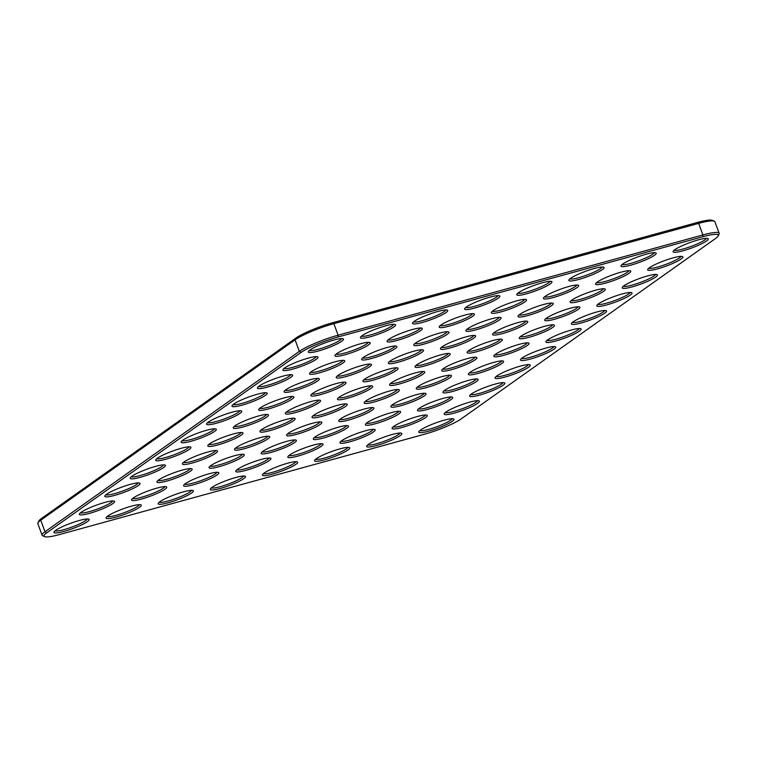 <?xml version="1.0" encoding="UTF-8"?>
<svg xmlns="http://www.w3.org/2000/svg" width="757" height="757" viewBox="0 0 757 757"><rect width="100%" height="100%" fill="white"/><g stroke="black" fill="none" stroke-linecap="round" stroke-linejoin="round"><path stroke-width="1.14" d="M44.559 536.637L42.695 535.795A30.848 4.665 -20.2 0 1 42.108 535.256A30.848 4.665 -20.2 0 1 44.994 531.764L299.337 351.38A30.848 4.665 -20.2 0 1 338.114 335.2L702.912 234.935A30.848 4.665 -20.2 0 1 719.15 233.307A30.848 4.665 -20.2 0 1 719.055 234.102L718.175 235.947A29.362 4.438 -20.2 0 1 715.516 238.512L461.164 418.895A29.362 4.438 -20.2 0 1 424.251 434.3L59.453 534.565A29.362 4.438 -20.2 0 1 44.559 536.637A29.362 4.438 -20.2 0 1 46.754 532.796L301.097 352.412A29.362 4.438 -20.2 0 1 338.01 337.007L702.808 236.742A29.362 4.438 -20.2 0 1 718.175 235.947M42.108 535.256L37.85 523.693A30.848 4.665 -20.2 0 1 37.945 522.898A30.848 4.665 -20.2 0 1 40.746 520.201L295.088 339.827A30.848 4.665 -20.2 0 1 333.865 323.646L698.664 223.381A30.848 4.665 -20.2 0 1 714.305 221.205A30.848 4.665 -20.2 0 1 714.892 221.744L719.15 233.307M37.945 522.898L38.825 521.053A29.362 4.438 -20.2 0 1 41.484 518.488L295.836 338.105A29.362 4.438 -20.2 0 1 332.749 322.7L697.547 222.435A29.362 4.438 -20.2 0 1 712.441 220.363L714.305 221.205M297.605 462.167A18.755 2.839 159.8 0 0 297.264 461.874A18.755 2.839 159.8 0 0 279.04 466.019A18.755 2.839 159.8 0 0 262.471 474.677A18.755 2.839 159.8 0 0 279.768 471.791A18.755 2.839 159.8 0 0 297.605 462.167M423.532 350.226A18.755 2.839 159.8 0 0 423.191 349.933A18.755 2.839 159.8 0 0 404.967 354.077A18.755 2.839 159.8 0 0 388.398 362.735A18.755 2.839 159.8 0 0 405.695 359.849A18.755 2.839 159.8 0 0 423.532 350.226M424.772 371.98A18.755 2.839 159.8 0 0 424.431 371.687A18.755 2.839 159.8 0 0 406.206 375.832A18.755 2.839 159.8 0 0 389.647 384.49A18.755 2.839 159.8 0 0 406.935 381.604A18.755 2.839 159.8 0 0 424.772 371.98M245.486 476.494A18.755 2.839 159.8 0 0 245.145 476.2A18.755 2.839 159.8 0 0 226.92 480.345A18.755 2.839 159.8 0 0 210.361 489.003A18.755 2.839 159.8 0 0 227.649 486.117A18.755 2.839 159.8 0 0 245.486 476.494M320.542 400.623A18.755 2.839 159.8 0 0 320.202 400.33A18.755 2.839 159.8 0 0 301.977 404.475A18.755 2.839 159.8 0 0 285.417 413.133A18.755 2.839 159.8 0 0 302.705 410.247A18.755 2.839 159.8 0 0 320.542 400.623M372.662 386.307A18.755 2.839 159.8 0 0 372.321 386.013A18.755 2.839 159.8 0 0 354.096 390.158A18.755 2.839 159.8 0 0 337.527 398.807A18.755 2.839 159.8 0 0 354.825 395.92A18.755 2.839 159.8 0 0 372.662 386.307M345.977 382.588A18.755 2.839 159.8 0 0 345.637 382.294A18.755 2.839 159.8 0 0 327.412 386.439A18.755 2.839 159.8 0 0 310.853 395.097A18.755 2.839 159.8 0 0 328.141 392.211A18.755 2.839 159.8 0 0 345.977 382.588M371.413 364.552A18.755 2.839 159.8 0 0 371.072 364.259A18.755 2.839 159.8 0 0 352.847 368.404A18.755 2.839 159.8 0 0 336.288 377.052A18.755 2.839 159.8 0 0 353.576 374.176A18.755 2.839 159.8 0 0 371.413 364.552M398.097 368.262A18.755 2.839 159.8 0 0 397.756 367.968A18.755 2.839 159.8 0 0 379.531 372.113A18.755 2.839 159.8 0 0 362.963 380.771A18.755 2.839 159.8 0 0 380.26 377.885A18.755 2.839 159.8 0 0 398.097 368.262M475.642 335.9A18.755 2.839 159.8 0 0 475.301 335.606A18.755 2.839 159.8 0 0 457.077 339.751A18.755 2.839 159.8 0 0 440.517 348.409A18.755 2.839 159.8 0 0 457.805 345.523A18.755 2.839 159.8 0 0 475.642 335.9M450.207 353.945A18.755 2.839 159.8 0 0 449.866 353.651A18.755 2.839 159.8 0 0 431.641 357.796A18.755 2.839 159.8 0 0 415.082 366.445A18.755 2.839 159.8 0 0 432.37 363.559A18.755 2.839 159.8 0 0 450.207 353.945M579.871 307.257A18.755 2.839 159.8 0 0 579.531 306.964A18.755 2.839 159.8 0 0 561.306 311.108A18.755 2.839 159.8 0 0 544.747 319.766A18.755 2.839 159.8 0 0 562.035 316.88A18.755 2.839 159.8 0 0 579.871 307.257M554.436 325.292A18.755 2.839 159.8 0 0 554.096 324.999A18.755 2.839 159.8 0 0 535.871 329.144A18.755 2.839 159.8 0 0 519.311 337.802A18.755 2.839 159.8 0 0 536.599 334.916A18.755 2.839 159.8 0 0 554.436 325.292M474.402 314.155A18.755 2.839 159.8 0 0 474.062 313.852A18.755 2.839 159.8 0 0 455.837 317.997A18.755 2.839 159.8 0 0 439.268 326.655A18.755 2.839 159.8 0 0 456.566 323.769A18.755 2.839 159.8 0 0 474.402 314.155M422.283 328.472A18.755 2.839 159.8 0 0 421.942 328.178A18.755 2.839 159.8 0 0 403.718 332.323A18.755 2.839 159.8 0 0 387.158 340.981A18.755 2.839 159.8 0 0 404.446 338.095A18.755 2.839 159.8 0 0 422.283 328.472M631.991 292.931A18.755 2.839 159.8 0 0 631.65 292.637A18.755 2.839 159.8 0 0 613.425 296.782A18.755 2.839 159.8 0 0 596.857 305.44A18.755 2.839 159.8 0 0 614.154 302.554A18.755 2.839 159.8 0 0 631.991 292.931M606.556 310.976A18.755 2.839 159.8 0 0 606.215 310.673A18.755 2.839 159.8 0 0 587.99 314.827A18.755 2.839 159.8 0 0 571.421 323.476A18.755 2.839 159.8 0 0 588.719 320.59A18.755 2.839 159.8 0 0 606.556 310.976M551.948 281.793A18.755 2.839 159.8 0 0 551.607 281.49A18.755 2.839 159.8 0 0 533.382 285.644A18.755 2.839 159.8 0 0 516.813 294.293A18.755 2.839 159.8 0 0 534.111 291.407A18.755 2.839 159.8 0 0 551.948 281.793M499.838 296.11A18.755 2.839 159.8 0 0 499.488 295.817A18.755 2.839 159.8 0 0 481.263 299.961A18.755 2.839 159.8 0 0 464.703 308.619A18.755 2.839 159.8 0 0 481.991 305.733A18.755 2.839 159.8 0 0 499.838 296.11M453.945 419.198A18.755 2.839 159.8 0 0 453.604 418.905A18.755 2.839 159.8 0 0 435.379 423.049A18.755 2.839 159.8 0 0 418.82 431.708A18.755 2.839 159.8 0 0 436.108 428.822A18.755 2.839 159.8 0 0 453.945 419.198M501.077 317.864A18.755 2.839 159.8 0 0 500.737 317.571A18.755 2.839 159.8 0 0 482.512 321.716A18.755 2.839 159.8 0 0 465.952 330.374A18.755 2.839 159.8 0 0 483.24 327.488A18.755 2.839 159.8 0 0 501.077 317.864M396.848 346.517A18.755 2.839 159.8 0 0 396.507 346.214A18.755 2.839 159.8 0 0 378.282 350.359A18.755 2.839 159.8 0 0 361.723 359.017A18.755 2.839 159.8 0 0 379.011 356.131A18.755 2.839 159.8 0 0 396.848 346.517M502.326 339.619A18.755 2.839 159.8 0 0 501.986 339.325A18.755 2.839 159.8 0 0 483.761 343.47A18.755 2.839 159.8 0 0 467.192 352.128A18.755 2.839 159.8 0 0 484.489 349.242A18.755 2.839 159.8 0 0 502.326 339.619M448.967 332.191A18.755 2.839 159.8 0 0 448.627 331.897A18.755 2.839 159.8 0 0 430.402 336.042A18.755 2.839 159.8 0 0 413.833 344.69A18.755 2.839 159.8 0 0 431.13 341.814A18.755 2.839 159.8 0 0 448.967 332.191M527.761 321.583A18.755 2.839 159.8 0 0 527.421 321.29A18.755 2.839 159.8 0 0 509.196 325.434A18.755 2.839 159.8 0 0 492.627 334.083A18.755 2.839 159.8 0 0 509.925 331.197A18.755 2.839 159.8 0 0 527.761 321.583M526.512 299.829A18.755 2.839 159.8 0 0 526.172 299.535A18.755 2.839 159.8 0 0 507.947 303.68A18.755 2.839 159.8 0 0 491.378 312.329A18.755 2.839 159.8 0 0 508.676 309.452A18.755 2.839 159.8 0 0 526.512 299.829M349.715 447.851A18.755 2.839 159.8 0 0 349.374 447.548A18.755 2.839 159.8 0 0 331.15 451.702A18.755 2.839 159.8 0 0 314.59 460.351A18.755 2.839 159.8 0 0 331.878 457.465A18.755 2.839 159.8 0 0 349.715 447.851M193.376 490.82A18.755 2.839 159.8 0 0 193.035 490.527A18.755 2.839 159.8 0 0 174.81 494.671A18.755 2.839 159.8 0 0 158.241 503.32A18.755 2.839 159.8 0 0 175.539 500.434A18.755 2.839 159.8 0 0 193.376 490.82M401.835 433.524A18.755 2.839 159.8 0 0 401.494 433.231A18.755 2.839 159.8 0 0 383.269 437.376A18.755 2.839 159.8 0 0 366.7 446.024A18.755 2.839 159.8 0 0 383.998 443.148A18.755 2.839 159.8 0 0 401.835 433.524M682.861 256.86A18.755 2.839 159.8 0 0 682.511 256.566A18.755 2.839 159.8 0 0 664.296 260.711A18.755 2.839 159.8 0 0 647.727 269.36A18.755 2.839 159.8 0 0 665.024 266.483A18.755 2.839 159.8 0 0 682.861 256.86M605.307 289.221A18.755 2.839 159.8 0 0 604.966 288.928A18.755 2.839 159.8 0 0 586.741 293.073A18.755 2.839 159.8 0 0 570.182 301.721A18.755 2.839 159.8 0 0 587.47 298.835A18.755 2.839 159.8 0 0 605.307 289.221M630.742 271.176A18.755 2.839 159.8 0 0 630.401 270.883A18.755 2.839 159.8 0 0 612.176 275.028A18.755 2.839 159.8 0 0 595.608 283.686A18.755 2.839 159.8 0 0 612.905 280.8A18.755 2.839 159.8 0 0 630.742 271.176M708.287 238.824A18.755 2.839 159.8 0 0 707.946 238.521A18.755 2.839 159.8 0 0 689.722 242.666A18.755 2.839 159.8 0 0 673.162 251.324A18.755 2.839 159.8 0 0 690.45 248.438A18.755 2.839 159.8 0 0 708.287 238.824M657.426 274.895A18.755 2.839 159.8 0 0 657.085 274.602A18.755 2.839 159.8 0 0 638.861 278.746A18.755 2.839 159.8 0 0 622.292 287.405A18.755 2.839 159.8 0 0 639.589 284.518A18.755 2.839 159.8 0 0 657.426 274.895M604.067 267.467A18.755 2.839 159.8 0 0 603.717 267.174A18.755 2.839 159.8 0 0 585.492 271.318A18.755 2.839 159.8 0 0 568.933 279.967A18.755 2.839 159.8 0 0 586.221 277.09A18.755 2.839 159.8 0 0 604.067 267.467M581.121 329.011A18.755 2.839 159.8 0 0 580.78 328.718A18.755 2.839 159.8 0 0 562.555 332.862A18.755 2.839 159.8 0 0 545.986 341.511A18.755 2.839 159.8 0 0 563.284 338.634A18.755 2.839 159.8 0 0 581.121 329.011M447.718 310.436A18.755 2.839 159.8 0 0 447.378 310.143A18.755 2.839 159.8 0 0 429.153 314.287A18.755 2.839 159.8 0 0 412.584 322.946A18.755 2.839 159.8 0 0 429.881 320.06A18.755 2.839 159.8 0 0 447.718 310.436M656.177 253.141A18.755 2.839 159.8 0 0 655.836 252.847A18.755 2.839 159.8 0 0 637.612 256.992A18.755 2.839 159.8 0 0 621.043 265.65A18.755 2.839 159.8 0 0 638.34 262.764A18.755 2.839 159.8 0 0 656.177 253.141M321.791 422.378A18.755 2.839 159.8 0 0 321.451 422.084A18.755 2.839 159.8 0 0 303.226 426.229A18.755 2.839 159.8 0 0 286.666 434.887A18.755 2.839 159.8 0 0 303.954 432.001A18.755 2.839 159.8 0 0 321.791 422.378M269.681 436.704A18.755 2.839 159.8 0 0 269.341 436.411A18.755 2.839 159.8 0 0 251.116 440.555A18.755 2.839 159.8 0 0 234.547 449.204A18.755 2.839 159.8 0 0 251.844 446.327A18.755 2.839 159.8 0 0 269.681 436.704M347.226 404.342A18.755 2.839 159.8 0 0 346.886 404.049A18.755 2.839 159.8 0 0 328.661 408.193A18.755 2.839 159.8 0 0 312.092 416.842A18.755 2.839 159.8 0 0 329.39 413.965A18.755 2.839 159.8 0 0 347.226 404.342M348.475 426.096A18.755 2.839 159.8 0 0 348.135 425.803A18.755 2.839 159.8 0 0 329.91 429.948A18.755 2.839 159.8 0 0 313.341 438.596A18.755 2.839 159.8 0 0 330.639 435.71A18.755 2.839 159.8 0 0 348.475 426.096M323.04 444.132A18.755 2.839 159.8 0 0 322.7 443.839A18.755 2.839 159.8 0 0 304.475 447.983A18.755 2.839 159.8 0 0 287.906 456.641A18.755 2.839 159.8 0 0 305.203 453.755A18.755 2.839 159.8 0 0 323.04 444.132M399.346 390.016A18.755 2.839 159.8 0 0 398.996 389.723A18.755 2.839 159.8 0 0 380.771 393.867A18.755 2.839 159.8 0 0 364.212 402.525A18.755 2.839 159.8 0 0 381.5 399.639A18.755 2.839 159.8 0 0 399.346 390.016M141.256 505.137A18.755 2.839 159.8 0 0 140.916 504.843A18.755 2.839 159.8 0 0 122.691 508.988A18.755 2.839 159.8 0 0 106.131 517.646A18.755 2.839 159.8 0 0 123.419 514.76A18.755 2.839 159.8 0 0 141.256 505.137M241.748 411.231A18.755 2.839 159.8 0 0 241.407 410.937A18.755 2.839 159.8 0 0 223.183 415.082A18.755 2.839 159.8 0 0 206.623 423.74A18.755 2.839 159.8 0 0 223.911 420.854A18.755 2.839 159.8 0 0 241.748 411.231M529.001 343.337A18.755 2.839 159.8 0 0 528.66 343.035A18.755 2.839 159.8 0 0 510.436 347.179A18.755 2.839 159.8 0 0 493.876 355.837A18.755 2.839 159.8 0 0 511.164 352.951A18.755 2.839 159.8 0 0 529.001 343.337M267.183 393.195A18.755 2.839 159.8 0 0 266.843 392.902A18.755 2.839 159.8 0 0 248.618 397.047A18.755 2.839 159.8 0 0 232.058 405.705A18.755 2.839 159.8 0 0 249.346 402.819A18.755 2.839 159.8 0 0 267.183 393.195M268.432 414.95A18.755 2.839 159.8 0 0 268.092 414.656A18.755 2.839 159.8 0 0 249.867 418.801A18.755 2.839 159.8 0 0 233.298 427.459A18.755 2.839 159.8 0 0 250.595 424.573A18.755 2.839 159.8 0 0 268.432 414.95M293.867 396.914A18.755 2.839 159.8 0 0 293.527 396.621A18.755 2.839 159.8 0 0 275.302 400.765A18.755 2.839 159.8 0 0 258.733 409.414A18.755 2.839 159.8 0 0 276.031 406.528A18.755 2.839 159.8 0 0 293.867 396.914M216.322 429.276A18.755 2.839 159.8 0 0 215.972 428.982A18.755 2.839 159.8 0 0 197.747 433.127A18.755 2.839 159.8 0 0 181.188 441.776A18.755 2.839 159.8 0 0 198.476 438.89A18.755 2.839 159.8 0 0 216.322 429.276M553.197 303.538A18.755 2.839 159.8 0 0 552.856 303.245A18.755 2.839 159.8 0 0 534.631 307.389A18.755 2.839 159.8 0 0 518.062 316.048A18.755 2.839 159.8 0 0 535.36 313.161A18.755 2.839 159.8 0 0 553.197 303.538M578.632 285.503A18.755 2.839 159.8 0 0 578.282 285.209A18.755 2.839 159.8 0 0 560.066 289.354A18.755 2.839 159.8 0 0 543.498 298.012A18.755 2.839 159.8 0 0 560.795 295.126A18.755 2.839 159.8 0 0 578.632 285.503M476.891 357.654A18.755 2.839 159.8 0 0 476.55 357.361A18.755 2.839 159.8 0 0 458.326 361.505A18.755 2.839 159.8 0 0 441.757 370.164A18.755 2.839 159.8 0 0 459.054 367.277A18.755 2.839 159.8 0 0 476.891 357.654M319.303 378.869A18.755 2.839 159.8 0 0 318.962 378.576A18.755 2.839 159.8 0 0 300.737 382.72A18.755 2.839 159.8 0 0 284.168 391.378A18.755 2.839 159.8 0 0 301.466 388.492A18.755 2.839 159.8 0 0 319.303 378.869M270.921 458.458A18.755 2.839 159.8 0 0 270.58 458.165A18.755 2.839 159.8 0 0 252.355 462.309A18.755 2.839 159.8 0 0 235.796 470.958A18.755 2.839 159.8 0 0 253.084 468.072A18.755 2.839 159.8 0 0 270.921 458.458M296.356 440.413A18.755 2.839 159.8 0 0 296.015 440.12A18.755 2.839 159.8 0 0 277.791 444.264A18.755 2.839 159.8 0 0 261.231 452.923A18.755 2.839 159.8 0 0 278.519 450.037A18.755 2.839 159.8 0 0 296.356 440.413M295.116 418.668A18.755 2.839 159.8 0 0 294.766 418.366A18.755 2.839 159.8 0 0 276.551 422.52A18.755 2.839 159.8 0 0 259.982 431.168A18.755 2.839 159.8 0 0 277.28 428.282A18.755 2.839 159.8 0 0 295.116 418.668M373.911 408.051A18.755 2.839 159.8 0 0 373.561 407.758A18.755 2.839 159.8 0 0 355.345 411.903A18.755 2.839 159.8 0 0 338.776 420.561A18.755 2.839 159.8 0 0 356.074 417.675A18.755 2.839 159.8 0 0 373.911 408.051M503.566 361.373A18.755 2.839 159.8 0 0 503.225 361.08A18.755 2.839 159.8 0 0 485 365.224A18.755 2.839 159.8 0 0 468.441 373.873A18.755 2.839 159.8 0 0 485.729 370.996A18.755 2.839 159.8 0 0 503.566 361.373M478.14 379.408A18.755 2.839 159.8 0 0 477.79 379.115A18.755 2.839 159.8 0 0 459.575 383.26A18.755 2.839 159.8 0 0 443.006 391.918A18.755 2.839 159.8 0 0 460.303 389.032A18.755 2.839 159.8 0 0 478.14 379.408M343.489 339.079A18.755 2.839 159.8 0 0 343.148 338.786A18.755 2.839 159.8 0 0 324.923 342.93A18.755 2.839 159.8 0 0 308.354 351.589A18.755 2.839 159.8 0 0 325.652 348.703A18.755 2.839 159.8 0 0 343.489 339.079M395.608 324.762A18.755 2.839 159.8 0 0 395.258 324.469A18.755 2.839 159.8 0 0 377.043 328.614A18.755 2.839 159.8 0 0 360.474 337.262A18.755 2.839 159.8 0 0 377.771 334.376A18.755 2.839 159.8 0 0 395.608 324.762M555.685 347.047A18.755 2.839 159.8 0 0 555.345 346.753A18.755 2.839 159.8 0 0 537.12 350.898A18.755 2.839 159.8 0 0 520.551 359.556A18.755 2.839 159.8 0 0 537.848 356.67A18.755 2.839 159.8 0 0 555.685 347.047M479.38 401.163A18.755 2.839 159.8 0 0 479.039 400.869A18.755 2.839 159.8 0 0 460.814 405.014A18.755 2.839 159.8 0 0 444.255 413.672A18.755 2.839 159.8 0 0 461.543 410.786A18.755 2.839 159.8 0 0 479.38 401.163M504.815 383.127A18.755 2.839 159.8 0 0 504.474 382.834A18.755 2.839 159.8 0 0 486.249 386.978A18.755 2.839 159.8 0 0 469.69 395.627A18.755 2.839 159.8 0 0 486.978 392.741A18.755 2.839 159.8 0 0 504.815 383.127M530.25 365.082A18.755 2.839 159.8 0 0 529.909 364.789A18.755 2.839 159.8 0 0 511.685 368.933A18.755 2.839 159.8 0 0 495.116 377.592A18.755 2.839 159.8 0 0 512.413 374.706A18.755 2.839 159.8 0 0 530.25 365.082M427.27 415.489A18.755 2.839 159.8 0 0 426.929 415.196A18.755 2.839 159.8 0 0 408.704 419.34A18.755 2.839 159.8 0 0 392.135 427.989A18.755 2.839 159.8 0 0 409.433 425.103A18.755 2.839 159.8 0 0 427.27 415.489M292.618 375.16A18.755 2.839 159.8 0 0 292.278 374.866A18.755 2.839 159.8 0 0 274.053 379.011A18.755 2.839 159.8 0 0 257.494 387.66A18.755 2.839 159.8 0 0 274.782 384.783A18.755 2.839 159.8 0 0 292.618 375.16M318.054 357.124A18.755 2.839 159.8 0 0 317.713 356.831A18.755 2.839 159.8 0 0 299.488 360.975A18.755 2.839 159.8 0 0 282.929 369.624A18.755 2.839 159.8 0 0 300.217 366.738A18.755 2.839 159.8 0 0 318.054 357.124M344.738 360.834A18.755 2.839 159.8 0 0 344.397 360.54A18.755 2.839 159.8 0 0 326.172 364.685A18.755 2.839 159.8 0 0 309.604 373.343A18.755 2.839 159.8 0 0 326.901 370.457A18.755 2.839 159.8 0 0 344.738 360.834M370.173 342.798A18.755 2.839 159.8 0 0 369.832 342.505A18.755 2.839 159.8 0 0 351.608 346.649A18.755 2.839 159.8 0 0 335.039 355.307A18.755 2.839 159.8 0 0 352.336 352.421A18.755 2.839 159.8 0 0 370.173 342.798M375.15 429.806A18.755 2.839 159.8 0 0 374.81 429.512A18.755 2.839 159.8 0 0 356.585 433.657A18.755 2.839 159.8 0 0 340.025 442.315A18.755 2.839 159.8 0 0 357.313 439.429A18.755 2.839 159.8 0 0 375.15 429.806M244.246 454.739A18.755 2.839 159.8 0 0 243.905 454.446A18.755 2.839 159.8 0 0 225.681 458.591A18.755 2.839 159.8 0 0 209.112 467.249A18.755 2.839 159.8 0 0 226.409 464.363A18.755 2.839 159.8 0 0 244.246 454.739M218.811 472.775A18.755 2.839 159.8 0 0 218.47 472.482A18.755 2.839 159.8 0 0 200.245 476.626A18.755 2.839 159.8 0 0 183.677 485.284A18.755 2.839 159.8 0 0 200.974 482.398A18.755 2.839 159.8 0 0 218.811 472.775M400.585 411.77A18.755 2.839 159.8 0 0 400.245 411.477A18.755 2.839 159.8 0 0 382.02 415.621A18.755 2.839 159.8 0 0 365.461 424.28A18.755 2.839 159.8 0 0 382.749 421.394A18.755 2.839 159.8 0 0 400.585 411.77M426.021 393.735A18.755 2.839 159.8 0 0 425.68 393.441A18.755 2.839 159.8 0 0 407.455 397.586A18.755 2.839 159.8 0 0 390.886 406.235A18.755 2.839 159.8 0 0 408.184 403.349A18.755 2.839 159.8 0 0 426.021 393.735M451.456 375.699A18.755 2.839 159.8 0 0 451.115 375.396A18.755 2.839 159.8 0 0 432.89 379.541A18.755 2.839 159.8 0 0 416.322 388.199A18.755 2.839 159.8 0 0 433.619 385.313A18.755 2.839 159.8 0 0 451.456 375.699M452.705 397.444A18.755 2.839 159.8 0 0 452.364 397.151A18.755 2.839 159.8 0 0 434.14 401.295A18.755 2.839 159.8 0 0 417.571 409.953A18.755 2.839 159.8 0 0 434.868 407.067A18.755 2.839 159.8 0 0 452.705 397.444M242.997 432.985A18.755 2.839 159.8 0 0 242.656 432.692A18.755 2.839 159.8 0 0 224.432 436.836A18.755 2.839 159.8 0 0 207.863 445.495A18.755 2.839 159.8 0 0 225.16 442.608A18.755 2.839 159.8 0 0 242.997 432.985M217.562 451.03A18.755 2.839 159.8 0 0 217.221 450.727A18.755 2.839 159.8 0 0 198.996 454.872A18.755 2.839 159.8 0 0 182.437 463.53A18.755 2.839 159.8 0 0 199.725 460.644A18.755 2.839 159.8 0 0 217.562 451.03M190.887 447.311A18.755 2.839 159.8 0 0 190.537 447.018A18.755 2.839 159.8 0 0 172.322 451.163A18.755 2.839 159.8 0 0 155.753 459.821A18.755 2.839 159.8 0 0 173.05 456.935A18.755 2.839 159.8 0 0 190.887 447.311M165.452 465.347A18.755 2.839 159.8 0 0 165.111 465.053A18.755 2.839 159.8 0 0 146.886 469.198A18.755 2.839 159.8 0 0 130.318 477.856A18.755 2.839 159.8 0 0 147.615 474.97A18.755 2.839 159.8 0 0 165.452 465.347M192.127 469.066A18.755 2.839 159.8 0 0 191.786 468.772A18.755 2.839 159.8 0 0 173.561 472.917A18.755 2.839 159.8 0 0 157.002 481.566A18.755 2.839 159.8 0 0 174.29 478.689A18.755 2.839 159.8 0 0 192.127 469.066M166.691 487.101A18.755 2.839 159.8 0 0 166.351 486.808A18.755 2.839 159.8 0 0 148.126 490.952A18.755 2.839 159.8 0 0 131.567 499.611A18.755 2.839 159.8 0 0 148.855 496.724A18.755 2.839 159.8 0 0 166.691 487.101M140.017 483.392A18.755 2.839 159.8 0 0 139.676 483.089A18.755 2.839 159.8 0 0 121.451 487.234A18.755 2.839 159.8 0 0 104.882 495.892A18.755 2.839 159.8 0 0 122.18 493.006A18.755 2.839 159.8 0 0 140.017 483.392M114.581 501.427A18.755 2.839 159.8 0 0 114.241 501.134A18.755 2.839 159.8 0 0 96.016 505.279A18.755 2.839 159.8 0 0 79.447 513.927A18.755 2.839 159.8 0 0 96.745 511.051A18.755 2.839 159.8 0 0 114.581 501.427M89.146 519.463A18.755 2.839 159.8 0 0 88.806 519.17A18.755 2.839 159.8 0 0 70.581 523.314A18.755 2.839 159.8 0 0 54.012 531.972A18.755 2.839 159.8 0 0 71.309 529.086A18.755 2.839 159.8 0 0 89.146 519.463M263.531 473.522A17.279 2.612 159.8 0 0 280.412 469.766A17.279 2.612 159.8 0 0 295.713 461.685M389.458 361.581A17.279 2.612 159.8 0 0 406.339 357.815A17.279 2.612 159.8 0 0 421.64 349.743M390.697 383.335A17.279 2.612 159.8 0 0 407.588 379.569A17.279 2.612 159.8 0 0 422.889 371.498M211.411 487.849A17.279 2.612 159.8 0 0 228.302 484.083A17.279 2.612 159.8 0 0 243.603 476.011M286.468 411.978A17.279 2.612 159.8 0 0 303.358 408.222A17.279 2.612 159.8 0 0 318.659 400.141M338.587 397.662A17.279 2.612 159.8 0 0 355.468 393.895A17.279 2.612 159.8 0 0 370.769 385.815M311.903 393.943A17.279 2.612 159.8 0 0 328.793 390.177A17.279 2.612 159.8 0 0 344.094 382.105M337.338 375.907A17.279 2.612 159.8 0 0 354.229 372.141A17.279 2.612 159.8 0 0 369.53 364.06M364.022 379.617A17.279 2.612 159.8 0 0 380.903 375.86A17.279 2.612 159.8 0 0 396.204 367.779M441.568 347.264A17.279 2.612 159.8 0 0 458.458 343.498A17.279 2.612 159.8 0 0 473.759 335.417M416.132 365.3A17.279 2.612 159.8 0 0 433.023 361.534A17.279 2.612 159.8 0 0 448.324 353.453M545.797 318.612A17.279 2.612 159.8 0 0 562.688 314.846A17.279 2.612 159.8 0 0 577.988 306.774M520.362 336.647A17.279 2.612 159.8 0 0 537.252 332.891A17.279 2.612 159.8 0 0 552.553 324.81M440.319 325.51A17.279 2.612 159.8 0 0 457.209 321.744A17.279 2.612 159.8 0 0 472.51 313.663M388.209 339.827A17.279 2.612 159.8 0 0 405.099 336.07A17.279 2.612 159.8 0 0 420.4 327.989M597.907 304.286A17.279 2.612 159.8 0 0 614.798 300.529A17.279 2.612 159.8 0 0 630.098 292.448M572.481 322.331A17.279 2.612 159.8 0 0 589.362 318.565A17.279 2.612 159.8 0 0 604.663 310.484M517.873 293.148A17.279 2.612 159.8 0 0 534.754 289.382A17.279 2.612 159.8 0 0 550.055 281.301M465.754 307.465A17.279 2.612 159.8 0 0 482.644 303.708A17.279 2.612 159.8 0 0 497.945 295.627M419.87 430.553A17.279 2.612 159.8 0 0 436.761 426.787A17.279 2.612 159.8 0 0 452.061 418.716M467.003 329.219A17.279 2.612 159.8 0 0 483.893 325.453A17.279 2.612 159.8 0 0 499.194 317.382M362.773 357.872A17.279 2.612 159.8 0 0 379.664 354.106A17.279 2.612 159.8 0 0 394.965 346.025M468.252 350.974A17.279 2.612 159.8 0 0 485.133 347.208A17.279 2.612 159.8 0 0 500.434 339.136M414.883 343.546A17.279 2.612 159.8 0 0 431.774 339.779A17.279 2.612 159.8 0 0 447.075 331.698M493.678 332.938A17.279 2.612 159.8 0 0 510.568 329.172A17.279 2.612 159.8 0 0 525.869 321.091M492.438 311.184A17.279 2.612 159.8 0 0 509.329 307.418A17.279 2.612 159.8 0 0 524.62 299.337M315.641 459.206A17.279 2.612 159.8 0 0 332.531 455.44A17.279 2.612 159.8 0 0 347.832 447.359M159.301 502.175A17.279 2.612 159.8 0 0 176.182 498.409A17.279 2.612 159.8 0 0 191.483 490.328M367.76 444.879A17.279 2.612 159.8 0 0 384.641 441.113A17.279 2.612 159.8 0 0 399.942 433.032M648.777 268.215A17.279 2.612 159.8 0 0 665.668 264.448A17.279 2.612 159.8 0 0 680.969 256.368M571.232 300.576A17.279 2.612 159.8 0 0 588.123 296.81A17.279 2.612 159.8 0 0 603.424 288.729M596.667 282.541A17.279 2.612 159.8 0 0 613.548 278.775A17.279 2.612 159.8 0 0 628.849 270.694M674.213 250.179A17.279 2.612 159.8 0 0 691.103 246.413A17.279 2.612 159.8 0 0 706.404 238.332M623.342 286.25A17.279 2.612 159.8 0 0 640.233 282.484A17.279 2.612 159.8 0 0 655.534 274.413M569.983 278.822A17.279 2.612 159.8 0 0 586.874 275.056A17.279 2.612 159.8 0 0 602.175 266.975M547.046 340.366A17.279 2.612 159.8 0 0 563.927 336.6A17.279 2.612 159.8 0 0 579.228 328.519M413.644 321.791A17.279 2.612 159.8 0 0 430.525 318.025A17.279 2.612 159.8 0 0 445.826 309.954M622.103 264.496A17.279 2.612 159.8 0 0 638.984 260.73A17.279 2.612 159.8 0 0 654.285 252.658M287.717 433.733A17.279 2.612 159.8 0 0 304.607 429.967A17.279 2.612 159.8 0 0 319.908 421.895M235.597 448.059A17.279 2.612 159.8 0 0 252.488 444.293A17.279 2.612 159.8 0 0 267.789 436.212M313.152 415.697A17.279 2.612 159.8 0 0 330.033 411.931A17.279 2.612 159.8 0 0 345.334 403.85M314.392 437.451A17.279 2.612 159.8 0 0 331.282 433.685A17.279 2.612 159.8 0 0 346.583 425.604M288.966 455.487A17.279 2.612 159.8 0 0 305.847 451.721A17.279 2.612 159.8 0 0 321.148 443.649M365.262 401.371A17.279 2.612 159.8 0 0 382.153 397.605A17.279 2.612 159.8 0 0 397.453 389.533M107.182 516.492A17.279 2.612 159.8 0 0 124.072 512.735A17.279 2.612 159.8 0 0 139.373 504.654M207.673 422.595A17.279 2.612 159.8 0 0 224.564 418.829A17.279 2.612 159.8 0 0 239.865 410.748M494.927 354.692A17.279 2.612 159.8 0 0 511.817 350.926A17.279 2.612 159.8 0 0 527.118 342.845M233.109 404.55A17.279 2.612 159.8 0 0 249.999 400.784A17.279 2.612 159.8 0 0 265.3 392.713M234.358 426.305A17.279 2.612 159.8 0 0 251.239 422.538A17.279 2.612 159.8 0 0 266.54 414.467M259.793 408.269A17.279 2.612 159.8 0 0 276.674 404.503A17.279 2.612 159.8 0 0 291.975 396.422M182.238 440.631A17.279 2.612 159.8 0 0 199.129 436.865A17.279 2.612 159.8 0 0 214.43 428.784M519.113 314.903A17.279 2.612 159.8 0 0 536.003 311.136A17.279 2.612 159.8 0 0 551.304 303.055M544.548 296.858A17.279 2.612 159.8 0 0 561.439 293.091A17.279 2.612 159.8 0 0 576.739 285.02M442.817 369.009A17.279 2.612 159.8 0 0 459.698 365.252A17.279 2.612 159.8 0 0 474.999 357.172M285.228 390.233A17.279 2.612 159.8 0 0 302.109 386.467A17.279 2.612 159.8 0 0 317.41 378.386M236.846 469.813A17.279 2.612 159.8 0 0 253.737 466.047A17.279 2.612 159.8 0 0 269.038 457.966M262.282 451.778A17.279 2.612 159.8 0 0 279.172 448.012A17.279 2.612 159.8 0 0 294.473 439.931M261.033 430.023A17.279 2.612 159.8 0 0 277.923 426.257A17.279 2.612 159.8 0 0 293.224 418.176M339.827 419.416A17.279 2.612 159.8 0 0 356.717 415.65A17.279 2.612 159.8 0 0 372.018 407.569M469.491 372.728A17.279 2.612 159.8 0 0 486.382 368.962A17.279 2.612 159.8 0 0 501.683 360.881M444.056 390.763A17.279 2.612 159.8 0 0 460.947 386.997A17.279 2.612 159.8 0 0 476.248 378.926M309.414 350.434A17.279 2.612 159.8 0 0 326.305 346.678A17.279 2.612 159.8 0 0 341.596 338.597M361.524 336.117A17.279 2.612 159.8 0 0 378.415 332.351A17.279 2.612 159.8 0 0 393.716 324.27M521.611 358.402A17.279 2.612 159.8 0 0 538.492 354.636A17.279 2.612 159.8 0 0 553.793 346.564M445.305 412.518A17.279 2.612 159.8 0 0 462.196 408.752A17.279 2.612 159.8 0 0 477.497 400.671M470.74 394.482A17.279 2.612 159.8 0 0 487.631 390.716A17.279 2.612 159.8 0 0 502.932 382.635M496.176 376.447A17.279 2.612 159.8 0 0 513.057 372.681A17.279 2.612 159.8 0 0 528.358 364.6M393.186 426.844A17.279 2.612 159.8 0 0 410.076 423.078A17.279 2.612 159.8 0 0 425.377 414.997M258.544 386.515A17.279 2.612 159.8 0 0 275.434 382.749A17.279 2.612 159.8 0 0 290.735 374.668M283.979 368.479A17.279 2.612 159.8 0 0 300.87 364.713A17.279 2.612 159.8 0 0 316.171 356.632M310.654 372.189A17.279 2.612 159.8 0 0 327.544 368.422A17.279 2.612 159.8 0 0 342.845 360.351M336.089 354.153A17.279 2.612 159.8 0 0 352.98 350.387A17.279 2.612 159.8 0 0 368.281 342.315M341.076 441.161A17.279 2.612 159.8 0 0 357.966 437.404A17.279 2.612 159.8 0 0 373.267 429.323M210.162 466.094A17.279 2.612 159.8 0 0 227.053 462.328A17.279 2.612 159.8 0 0 242.354 454.257M184.736 484.139A17.279 2.612 159.8 0 0 201.617 480.373A17.279 2.612 159.8 0 0 216.918 472.292M366.511 423.125A17.279 2.612 159.8 0 0 383.402 419.359A17.279 2.612 159.8 0 0 398.702 411.288M391.946 405.09A17.279 2.612 159.8 0 0 408.837 401.324A17.279 2.612 159.8 0 0 424.128 393.243M417.381 387.054A17.279 2.612 159.8 0 0 434.263 383.288A17.279 2.612 159.8 0 0 449.563 375.207M418.621 408.799A17.279 2.612 159.8 0 0 435.512 405.042A17.279 2.612 159.8 0 0 450.812 396.961M208.923 444.34A17.279 2.612 159.8 0 0 225.804 440.583A17.279 2.612 159.8 0 0 241.105 432.502M183.487 462.385A17.279 2.612 159.8 0 0 200.378 458.619A17.279 2.612 159.8 0 0 215.679 450.538M156.803 458.666A17.279 2.612 159.8 0 0 173.694 454.9A17.279 2.612 159.8 0 0 188.995 446.829M131.368 476.702A17.279 2.612 159.8 0 0 148.258 472.945A17.279 2.612 159.8 0 0 163.559 464.864M158.052 480.421A17.279 2.612 159.8 0 0 174.943 476.655A17.279 2.612 159.8 0 0 190.244 468.574M132.617 498.456A17.279 2.612 159.8 0 0 149.507 494.69A17.279 2.612 159.8 0 0 164.808 486.619M105.942 494.747A17.279 2.612 159.8 0 0 122.823 490.981A17.279 2.612 159.8 0 0 138.124 482.9M80.507 512.782A17.279 2.612 159.8 0 0 97.388 509.016A17.279 2.612 159.8 0 0 112.689 500.935M55.072 530.818A17.279 2.612 159.8 0 0 71.953 527.052A17.279 2.612 159.8 0 0 87.254 518.98M702.808 236.742L702.912 234.935L698.664 223.381L697.547 222.435M338.01 337.007L338.114 335.2L333.865 323.646L332.749 322.7M301.097 352.412L299.337 351.38L295.088 339.827L295.836 338.105M41.484 518.488L40.746 520.201L44.994 531.764L46.754 532.796"/></g></svg>
